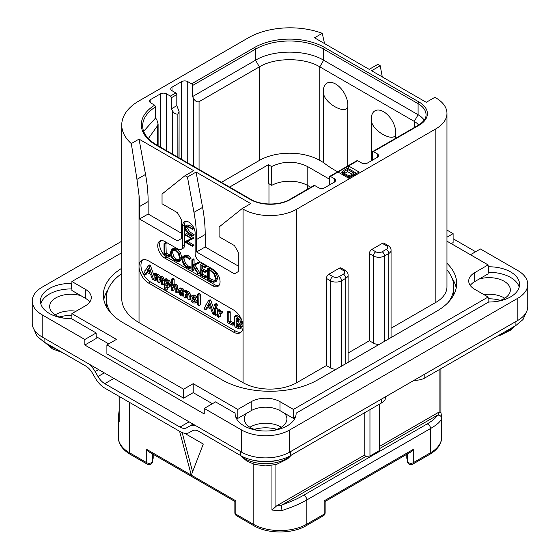 <?xml version="1.0" encoding="UTF-8"?>
<svg xmlns="http://www.w3.org/2000/svg" width="560" height="560" viewBox="0 0 560 560"><rect width="100%" height="100%" fill="white"/><g stroke="black" fill="none" stroke-linecap="round" stroke-linejoin="round"><path stroke-width="0.84" d="M42.168 314.853L42.168 337.001A33.908 19.572 180 0 1 32.235 323.162L32.235 301.014A33.908 19.572 0 0 0 42.168 314.853L84.84 339.493L96.159 332.962L96.159 338.499L84.84 345.03L204.239 413.959L204.239 408.422L241.64 430.017A33.908 19.572 0 0 0 289.59 430.017L517.832 298.242A33.908 19.572 0 0 0 527.765 284.403A33.908 19.572 0 0 0 517.832 270.557L480.431 248.969L470.456 254.723M42.168 337.001L241.64 452.165A33.908 19.572 180 0 0 289.59 452.165L517.832 320.39A33.908 19.572 180 0 0 527.765 306.551L527.765 284.403M281.316 427.252A21.294 12.292 0 0 0 280.672 426.86A21.294 12.292 0 0 0 249.914 427.252M504.763 298.242A21.294 12.292 0 0 0 504.119 297.857A21.294 12.292 0 0 0 483.931 294.616M76.069 311.227A21.294 12.292 0 0 0 55.237 314.853M475.636 251.734L453.103 238.721M519.197 287.168A30.513 17.619 0 0 0 488.663 272.321L488.663 266.784A30.513 17.619 180 0 1 519.575 284.403A30.513 17.619 180 0 1 488.663 302.015L296.128 413.175A30.513 17.619 180 0 1 296.128 413.406A30.513 17.619 180 0 1 265.615 431.025A30.513 17.619 180 0 1 235.102 413.406A30.513 17.619 180 0 1 235.102 413.175L215.558 401.891L204.239 408.422M488.663 266.784L488.103 266.462M296.128 413.637L296.128 413.175M235.102 413.637L235.102 413.175M71.897 288.61L71.337 288.932A30.513 17.619 0 0 0 40.803 303.779M488.663 272.321L488.103 271.999M80.878 295.68L71.897 290.493L71.897 281.519L85.323 289.275L85.323 298.242L80.878 295.68A21.294 12.292 0 0 0 49.644 306.551A21.294 12.292 0 0 0 55.881 315.238A21.294 12.292 0 0 0 63.952 318.164M96.159 336.616L108.724 343.868M71.897 318.948L71.897 313.635L116.487 339.381L106.897 344.918L106.897 353.885L183.617 398.181L193.207 392.644L212.387 403.718M235.837 417.256L237.804 418.39L237.804 409.423L251.23 401.667L251.23 410.641L237.804 418.39M246.785 413.203A21.294 12.292 0 0 0 244.321 418.943A21.294 12.292 0 0 0 250.558 427.637A21.294 12.292 0 0 0 258.636 430.556M272.594 430.556A21.294 12.292 0 0 0 286.909 418.943A21.294 12.292 0 0 0 284.445 413.203L280 410.641A20.342 11.746 0 0 0 251.23 410.641M295.393 417.256L293.426 418.39L284.445 413.203M496.048 301.553A21.294 12.292 0 0 0 510.356 289.94A21.294 12.292 0 0 0 504.119 281.246A21.294 12.292 0 0 0 479.122 279.069L474.677 281.631A20.342 11.746 0 0 0 470.26 285.453M446.964 241.157L488.103 264.915L488.103 273.882L479.122 279.069M451.276 243.649L453.103 242.599L453.103 233.632L446.964 230.083M71.337 288.932L71.337 283.395A30.513 17.619 180 0 0 40.425 301.014A30.513 17.619 180 0 0 71.337 318.626L96.159 332.962M71.897 283.073L71.337 283.395M121.744 241.227L42.168 287.168A33.908 19.572 0 0 0 32.235 301.014M84.84 339.493L84.84 345.03M121.744 252.742L71.897 281.519M446.964 237.174L453.103 233.632M488.103 264.915L474.677 272.664A20.342 11.746 0 0 0 468.72 280.966A20.342 11.746 0 0 0 474.677 289.275L488.103 297.024L488.103 302.344M293.426 418.39L293.426 409.423L488.103 297.024M293.426 409.423L280 401.667A20.342 11.746 0 0 0 251.23 401.667M193.207 392.644L193.207 383.677L237.804 409.423M106.897 344.918L183.617 389.214L183.617 398.181M183.617 389.214L193.207 383.677M71.897 313.635L85.323 305.886A20.342 11.746 0 0 0 91.28 297.577A20.342 11.746 0 0 0 85.323 289.275M89.74 302.064A20.342 11.746 0 0 0 85.323 298.242M446.964 263.284A67.809 39.151 180 0 1 456.659 283.458A67.809 39.151 180 0 1 436.8 311.143L317.884 379.799A67.809 39.151 180 0 1 221.977 379.799L123.2 322.77A67.809 39.151 180 0 1 103.341 295.085A67.809 39.151 180 0 1 121.744 268.268M456.211 287.945A67.809 39.151 0 0 0 452.186 278.439M107.814 290.073A67.809 39.151 0 0 0 103.789 299.572M446.964 269.78A67.809 39.151 180 0 1 453.782 286.895L453.782 292.432A67.809 39.151 180 0 1 453.635 295.022M106.365 306.656A67.809 39.151 180 0 1 106.218 304.059L106.218 298.522A67.809 39.151 180 0 1 121.744 273.588M324.541 43.575L322.252 33.327A58.996 34.062 0 0 0 248.353 37.793L139.027 100.912A58.996 34.062 0 0 0 121.744 124.999A58.996 34.062 0 0 0 131.299 143.577L139.027 139.111L193.69 170.674L185.059 175.658L187.453 177.044L196.084 172.06L250.747 203.616L242.116 208.6L243.075 209.153A37.975 21.924 0 0 0 296.786 209.153L296.786 382.676L326.417 365.568L330.442 367.899A7.868 4.543 180 0 0 336.196 369.222M111.622 313.838A67.809 39.151 180 0 1 106.218 298.522M296.786 382.676A37.975 21.924 180 0 1 243.075 382.676L139.027 322.602A58.996 34.062 180 0 1 121.744 298.522L121.744 124.999M326.417 365.568L326.417 278.418A3.388 1.96 -60 0 1 328.811 274.267L332.843 276.591A3.388 1.96 120 0 0 330.442 280.749L330.442 367.899M382.326 243.376A3.388 1.96 -60 0 1 384.02 243.208L388.052 245.532A3.388 1.96 -60 0 0 386.351 245.7L382.326 243.376L371.777 249.466L375.802 251.79A3.388 1.96 120 0 0 373.408 255.941L373.408 343.091L369.376 340.767L369.376 253.617A3.388 1.96 -60 0 1 371.777 249.466M348.089 353.059L369.376 340.767M339.36 268.177A3.388 1.96 -60 0 1 341.061 268.009L345.086 270.333A3.388 1.96 -60 0 0 343.392 270.501L339.36 268.177L328.811 274.267M296.786 209.153L435.841 128.87A37.975 21.924 0 0 0 446.964 113.365A37.975 21.924 0 0 0 435.841 97.867L434.882 97.314L426.251 102.298L371.588 70.735L380.219 65.751L377.818 64.365L369.187 69.349L314.524 37.793L322.252 33.327M391.055 328.251L435.841 302.393A37.975 21.924 180 0 0 446.964 286.895L446.964 113.365M453.782 286.895A67.809 39.151 180 0 1 448.378 302.211M375.802 251.79A4.473 2.583 0 0 0 382.137 251.79A3.388 1.96 60 0 1 384.531 255.941L388.752 253.505A7.868 4.543 0 0 0 391.055 250.292L391.055 337.442A7.868 4.543 180 0 1 391.055 337.554M326.417 278.418L330.442 280.749A7.868 4.543 0 0 0 341.565 280.749L345.786 278.313A7.868 4.543 0 0 0 348.089 275.1L348.089 362.25A7.868 4.543 180 0 1 348.089 362.362M379.162 344.421A7.868 4.543 180 0 1 373.408 343.091M382.27 76.902L380.219 65.751M338.023 172.06L348.572 178.15L359.121 172.06L348.572 165.97L330.442 176.435A1.358 0.784 -120 0 0 329.763 176.365A1.358 0.784 -120 0 0 329.483 176.988L329.483 184.961M329.763 176.365L357 160.643A1.358 0.784 -120 0 1 357.679 160.706L361.515 162.925A4.34 2.506 180 0 0 367.654 162.925L377.244 157.388A4.34 2.506 180 0 0 378.511 155.617A4.34 2.506 180 0 0 377.244 153.839L373.408 151.627A1.358 0.784 -120 0 0 372.729 151.557A1.358 0.784 -120 0 0 372.449 152.18L372.449 160.153M418.649 125.048A21.7 12.53 180 0 0 414.26 121.394L319.802 66.857C304.066 57.302 275.114 57.302 259.378 66.857L199.059 101.689C197.008 102.249 195.223 101.22 193.69 98.588L192.542 96.593L192.542 85.519A1.358 0.784 60 0 0 191.583 83.86L187.747 81.641L187.747 162.904M172.018 87.178L172.018 90.72A4.34 2.506 180 0 1 170.744 88.949A4.34 2.506 180 0 1 172.018 87.178L181.608 81.641A4.34 2.506 180 0 1 187.747 81.641M172.018 90.72L175.854 92.939A1.358 0.784 60 0 1 176.813 94.598L176.813 105.672L171.346 108.829L171.346 97.755L176.813 94.598M171.346 97.755A1.358 0.784 60 0 0 170.387 96.096L166.551 93.877L166.551 150.668M150.822 99.414L150.822 102.956A4.34 2.506 180 0 1 149.548 101.185A4.34 2.506 180 0 1 150.822 99.414L160.412 93.877A4.34 2.506 180 0 1 166.551 93.877M150.822 102.956L154.679 105.182L155.638 106.848L155.638 117.922L156.989 120.267L158.102 123.963L157.29 126.042L148.351 138.593M314.713 185.514L290.549 199.465A1.358 0.784 -120 0 0 289.87 199.395L314.041 185.444A1.358 0.784 -120 0 1 314.713 185.514L318.549 187.726A4.34 2.506 180 0 0 324.688 187.726L334.278 182.189A4.34 2.506 180 0 0 335.552 180.418A4.34 2.506 180 0 0 334.278 178.647L330.442 176.435M185.059 175.658L162.043 194.04L162.043 203.784L177.387 212.646L181.223 219.289L181.223 238.665L177.387 240.884L139.503 219.009L139.503 206.556A135.625 78.302 -120 0 0 139.027 195.216L136.955 179.375L145.53 174.426A135.625 78.302 60 0 1 148.134 201.572L148.134 214.025L181.223 233.128M145.53 174.426L139.027 139.111M139.503 219.009L148.134 214.025M242.116 208.6L219.1 226.989L219.1 236.726L234.444 245.588L238.28 252.231L238.28 271.607L234.444 273.826L196.567 251.958L196.567 239.498A135.625 78.302 -120 0 0 193.963 212.352L187.453 177.044M233.485 332.073L148.617 283.073A13.559 7.833 60 0 1 139.027 266.462A13.559 7.833 60 0 1 141.834 260.253A13.559 7.833 60 0 1 148.617 260.925L233.485 309.925A13.559 7.833 60 0 1 243.075 326.536A13.559 7.833 60 0 1 240.268 332.745A13.559 7.833 60 0 1 233.485 332.073L235.403 330.967A13.559 7.833 -120 0 0 241.157 332.073M160.881 240.646A10.171 5.873 -120 0 0 160.482 248.962A10.171 5.873 -120 0 0 166.838 257.047L164.92 258.153A10.171 5.873 60 0 1 158.277 249.193A10.171 5.873 60 0 1 159.831 241.045A10.171 5.873 60 0 1 164.92 241.549L177.863 249.018A6.783 3.913 -120 0 0 181.258 249.354A6.783 3.913 -120 0 0 182.658 246.253L182.658 225.764A8.813 5.089 60 0 1 184.485 221.732A8.813 5.089 60 0 1 191.282 224.091A8.813 5.089 60 0 1 195.125 232.96L195.125 253.449A6.783 3.913 -120 0 0 199.92 261.758L212.87 269.227A10.171 5.873 60 0 1 219.513 278.194A10.171 5.873 60 0 1 217.959 286.342A10.171 5.873 60 0 1 212.87 285.838L214.788 284.732A10.171 5.873 -120 0 0 218.82 285.635M164.92 258.153L212.87 285.838M193.963 212.352L202.594 207.368L196.084 172.06M202.594 207.368A135.625 78.302 60 0 1 205.198 234.514L205.198 246.974L196.567 251.958M238.28 266.07L205.198 246.974M136.955 179.375L131.299 143.577M142.863 259.819A13.559 7.833 -120 0 0 141.96 270.893A13.559 7.833 -120 0 0 150.535 281.967L164.759 290.178M165.487 290.598L235.403 330.967M153.986 275.471L150.465 265.65L149.898 264.985L149.408 265.195M150.465 265.65L149.023 266.483L148.456 265.818L147.966 266.028L145.586 270.291L144.935 270.557L145.082 271.194L143.822 273.588L144.571 274.785L146.384 274.12L147.28 272.573M162.477 284.823L162.729 281.092L162.099 278.607L160.888 277.396L158.942 277.48L157.248 275.296L155.393 275.345L154.273 273.889L153.986 279.727L155.134 280.791L156.569 279.965L156.828 276.794L155.393 277.62L156.051 276.57L157.122 276.507L157.64 277.991L157.64 281.729L158.319 282.695L160.489 281.666L160.489 278.95L159.047 279.783L159.964 278.6L160.755 278.607L161.315 280.126L161.315 283.738L161.938 284.69L164.171 283.703L164.171 280.259L163.534 277.781L162.323 276.57L160.377 276.647L158.683 274.463L156.828 274.512M156.828 274.484L155.715 273.056L153.986 274.211M156.828 276.794L156.961 276.43M160.489 278.95L160.692 278.572M170.17 286.559L168.728 287.385L169.876 284.767L167.902 281.155L166.789 280.896L165.823 281.449L165.823 280.553L164.633 279.482L164.626 290.003L165.109 290.479L165.823 290.262L165.823 287.189L168.441 287.581L169.876 286.748L171.311 283.941L169.337 280.329L168.231 280.07L167.258 280.623M167.258 280.49L166.572 278.733L164.402 279.811M165.606 290.584L167.258 289.436L167.258 287.847M178.01 290.388L177.338 285.509L176.092 284.256L174.153 284.48M174.153 284.375L174.153 279.293L173.005 278.257L171.297 279.433L171.297 289.695L171.99 290.703L172.711 290.479L172.711 287.588L173.656 286.405M172.48 290.801L174.153 289.646L174.377 286.293M177.8 291.97L176.498 292.719M184.037 294.854L183.778 295.197L183.442 293.762L181.986 293.594L181.146 292.74M182.098 292.551L182.602 291.522L182.189 290.185L180.81 288.904L178.815 288.96L177.94 291.172L180.523 295.596L182.336 296.023L182.406 295.022L180.551 294.42L179.382 292.25L181.321 292.733L183.911 291.326L183.911 297.094L184.604 297.983L185.325 297.801L185.325 294.805L186.172 293.692M183.981 291.158L183.624 289.352L182.252 288.071L180.25 288.127M190.624 297.185L189.952 292.901L188.706 291.641L186.767 291.809M186.767 291.725L186.599 290.71L185.64 290.227L183.911 291.354L185.164 291.543L185.325 292.642L187.264 292.474L188.51 293.734L189.182 296.268L188.923 300.09L190.589 298.998M185.094 298.088L186.767 296.968L186.928 293.601M197.526 299.145L196.84 297.22L194.859 295.19L192.997 295.064L191.387 296.009L190.519 298.081L191.289 300.986L193.207 302.925L195.237 303.002L196.161 300.916L195.398 298.046L193.417 296.023L191.387 296.009M196.546 302.246L197.526 300.874M198.688 305.844L200.382 304.661L200.382 294.469L199.234 293.412L197.526 294.546L197.526 304.759L198.688 305.844L198.94 295.302L198.303 294.322L197.526 294.546M214.382 310.359L210.854 300.517L210.28 299.852L209.797 300.062M210.854 300.517L209.412 301.343L208.845 300.678L208.355 300.888L205.968 305.158L205.317 305.424L205.471 306.054L204.211 308.448L204.96 309.652L206.773 308.98L207.662 307.44M215.761 306.53L217.462 305.193L217.203 305.697L217.462 305.193L216.573 303.751L215.957 303.681L214.249 304.997L215.131 306.425L215.761 306.53L215.761 305.214L215.131 304.584L214.249 304.997M215.586 315.504L215.796 309.281L215.019 308.266L214.382 308.602L214.606 314.93L215.586 315.504L217.238 314.314L217.238 308.448L216.454 307.44L215.817 307.776M222.299 312.704L222.887 312.368L222.243 311.227L220.36 311.297M220.36 311.227L220.269 310.114L219.226 309.533L217.504 310.681L217.504 316.309L218.645 317.338L218.925 313.901L219.681 313.271L221.452 313.201L220.808 312.053L218.925 312.123L218.834 310.947L217.784 310.366L217.504 310.681M218.645 317.338L220.36 316.225L220.36 313.313M233.947 324.31L234.556 324.037L233.947 322.938L230.216 321.146L230.216 312.158L229.544 311.108L227.332 312.186L227.255 321.923L227.899 322.882L232.512 325.143L233.121 324.87L232.512 323.764L228.774 321.979L228.774 312.984L228.102 311.941L227.332 312.186M240.212 328.783L240.905 327.11L240.226 325.073L238.966 323.498L240.023 323.225L240.548 322.063L239.694 319.438L237.202 317.177L235.144 316.183L234.507 316.463L234.759 326.137L235.368 327.145L239.309 328.965L241.654 327.95L242.347 326.284L241.668 324.24L240.401 322.672M241.458 322.399L239.799 323.386L241.458 322.399L241.948 320.67M241.136 318.605L238.637 316.344L236.586 315.357L235.949 315.63M144.949 274.946L146.482 272.16L150.64 274.337L152.11 278.614L152.705 279.356L153.524 279.251L149.023 266.483M153.272 279.496L153.986 278.985M146.384 274.12L145.047 274.89M145.663 270.151L144.935 270.557M149.898 264.985L147.966 266.028M150.059 272.671L146.986 271.054L148.526 268.212L150.059 272.671M149.394 270.732L148.428 270.228L146.986 271.054M148.428 270.228L148.911 269.332M158.816 282.8L159.047 279.783M155.134 280.791L155.393 277.62M157.059 274.358L155.393 275.345M160.65 276.458L158.942 277.48M168.231 280.07L165.823 281.449M167.776 285.859L166.264 286.16L165.823 285.474L165.823 283.64L166.621 282.639L167.86 282.478L168.427 283.969L167.37 286.195M168.056 285.474L167.258 284.641L167.517 282.359M167.258 284.641L165.823 285.474M167.258 282.814L165.823 283.64M173.775 286.342L174.531 286.363L175.154 287.987L175.154 291.676L176.358 292.803L176.568 288.988L175.896 286.342L174.65 285.089L172.711 285.313L172.711 280.126L172.039 279.146L171.297 279.433M176.358 292.803L177.961 291.676M174.153 286.762L172.711 287.588M174.566 284.137L172.711 285.313M182.336 296.023L183.911 294.931M180.488 287.966L178.815 288.96M180.229 289.975L181.16 290.486L180.747 291.424L179.452 291.291L180.054 290.045M181.251 290.808L181.062 291.235M181.202 290.591L180.929 290.192M180.887 290.465L179.452 291.291M186.277 293.636L187.145 293.699L187.768 295.295L187.768 299.012L188.923 300.09M186.767 293.972L185.325 294.805M187.138 291.508L185.325 292.642M194.271 301.483L193.235 301.595L192.297 300.538L191.961 298.9L192.374 297.535L193.417 297.388L194.719 300.083L194.068 301.644M194.677 300.762L193.739 299.705L193.466 297.416M205.331 309.813L206.871 307.02L211.029 309.204L212.499 313.481L213.094 314.223L213.913 314.118L209.412 301.343M213.654 314.363L214.382 313.845M206.773 308.98L205.436 309.75M206.045 305.018L205.317 305.424M210.28 299.852L208.355 300.888M210.441 307.538L207.375 305.921L208.915 303.072L210.441 307.538M209.776 305.599L208.81 305.088L207.375 305.921M208.81 305.088L209.293 304.192M216.454 307.44L214.382 308.602M220.857 313.537L222.887 312.368M220.045 313.257L218.925 313.901L219.681 313.271M220.269 310.114L218.834 310.947M220.661 311.059L218.925 312.123M232.512 325.143L234.556 324.037M230.216 321.146L228.774 321.979M236.586 315.357L234.507 316.463M239.078 321.195L238.357 322.175L236.201 321.342L236.201 317.933L238.238 319.347L239.078 321.195M239.421 326.284L238.518 327.334L236.201 326.172L236.201 322.672L238.595 324.394L239.421 326.284M239.022 327.222L239.33 326.865M239.078 321.258L237.643 320.516L237.643 318.773M237.643 320.516L236.201 321.342M239.953 326.501L237.643 325.339L237.643 323.491M237.643 325.339L236.201 326.172M185.549 221.361A8.813 5.089 -120 0 0 184.576 224.658L184.576 245.147A6.783 3.913 60 0 1 183.176 248.248L181.258 249.354M166.838 257.047L214.788 284.732M168.84 256.788L170.569 255.857L170.296 255.129L166.215 253.218L165.9 242.809L164.031 243.726L164.059 254.345L169.127 256.683L168.861 255.955L164.78 254.051L164.78 244.125L164.031 243.726M178.843 261.541L180.271 258.146L178.983 253.428L175.329 249.816L171.675 249.361L170.338 252.721L171.626 257.467L174.972 260.834L178.843 261.541L180.397 260.645L181.713 257.32L180.418 252.602L176.771 248.99L173.11 248.528L171.787 249.298M171.675 249.361L173.11 248.528M189.413 268.611L189.28 267.68L187.005 266.994L183.953 263.921L182.518 259.532L183.722 256.823L186.781 257.208L189.266 259.336L191.065 258.216L189.623 259.049L186.781 256.445L183.148 255.976L181.72 259.07L183.372 264.159L187.005 267.778L189.413 268.611L190.855 267.778L190.988 267.162L188.44 266.168L185.388 263.088L183.953 258.699L184.506 256.571M191.065 258.216L188.216 255.612L184.471 255.206M199.871 272.986L198.436 273.819L193.417 265.615L199.22 262.864L199.038 262.038L192.64 265.069L192.64 260.421L191.898 259.945L191.898 270.179L192.64 270.515L192.64 265.468L198.072 273.973L199.871 272.986L194.859 264.782M194.082 264.243L194.082 259.595L193.683 259L191.898 259.945M192.283 270.662L194.082 269.689L193.718 269.829L194.082 267.708M202.517 274.19L201.082 275.023L201.082 270.438L204.883 272.265L206.619 271.39L206.332 270.676L202.517 268.807L201.082 269.64L201.082 265.643L204.799 267.533L206.535 266.574L206.206 265.874L201.824 263.683L200.144 264.621L200.263 275.086L205.135 277.746L206.871 276.78L206.626 276.115L202.517 274.19L202.517 271.124M202.517 268.807L202.517 266.378M215.047 281.946L216.482 281.12L217.77 277.921L216.069 273.084L212.156 269.465L209.601 267.876L207.326 268.744L207.676 279.489L210.245 281.197L213.738 282.268L215.047 281.946L216.335 278.754L214.634 273.917L210.714 270.298L208.159 268.709L207.27 268.961M207.676 268.814L209.111 267.981M194.089 234.472L192.647 235.305L188.223 232.603L185.465 228.165L186.074 226.464L188.097 226.877L192.619 229.166L187.929 226.093L185.85 225.61L184.926 227.794L185.969 231.266L188.111 233.226L192.521 235.774L194.145 234.738L189.665 231.77L186.907 227.339L187.005 226.401M192.444 229.383L193.879 228.557L193.851 227.85M192.409 228.676L193.844 227.85L189.371 225.26L186.963 224.973M192.409 246.337L192.367 245.623L186.144 242.032L194.166 238.084L192.731 238.917L185.227 234.367L185.269 235.081L191.548 238.707L185.024 241.661L185.066 242.102L192.409 246.337L194.026 245.315L187.754 241.304M194.166 238.084L186.662 233.534L185.017 234.507M191.373 238.602L184.891 241.829M166.215 253.218L164.78 254.051M170.114 255.038L168.679 255.871M172.41 250.145L175.329 250.6L178.409 253.666L179.48 257.698L178.29 260.652L175.028 260.085L172.2 257.208L171.122 253.12L172.326 250.194M178.955 260.036L176.463 259.252L173.635 256.375L172.564 252.287L173.131 249.942M190.988 267.162L189.553 267.988M199.038 262.038L192.64 265.069M199.29 262.332L197.855 263.165L197.603 262.871M197.778 263.697L197.855 263.165M199.22 262.864L197.967 263.585M205.135 277.746L205.184 276.948L201.082 275.023M206.003 265.769L204.561 266.602L200.144 264.621M206.206 265.874L204.561 266.602M206.437 266.168L204.995 267.001L204.764 266.7M204.799 267.533L204.995 267.001M204.883 272.265L204.897 271.502L201.082 269.64M206.416 276.01L204.974 276.843M209.601 267.876L208.159 268.709M209.818 268.044L208.376 268.877M209.867 268.303L208.425 269.136M215.544 278.341L214.424 281.092L213.409 281.372L210.084 280.364L208.418 279.23L208.418 269.836L210.791 271.075L213.836 273.833L215.544 278.341M215.033 280.525L211.526 279.531L209.86 278.397L209.86 270.557M209.86 278.397L208.418 279.23M192.521 235.774L192.647 235.305M357.679 160.706L348.572 165.97L348.572 168.735M342.23 172.396L340.417 173.439M337.68 171.794A108.5 62.643 180 0 1 323.533 162.589L319.802 160.433A42.721 24.668 0 0 0 259.378 160.433L221.417 182.35M229.621 187.082L268.394 164.696L271.607 166.551L271.754 185.353L268.394 183.407L268.394 164.696M271.607 166.551C283.745 160.748 295.806 160.79 307.811 166.684L329.483 179.2M177.961 157.262L177.863 113.925C175.819 114.485 174.027 113.456 172.494 110.824L171.346 108.829M177.961 113.869L179.074 111.405L176.813 105.672M192.542 96.593L255.542 60.214C273.273 49.441 305.907 49.441 323.638 60.214L418.096 114.751A27.125 15.659 180 0 1 424.2 120.155M347.718 107.268C344.631 114.604 324.338 102.865 323.533 93.303A17.304 9.989 60 0 1 323.386 91.077A17.304 9.989 60 0 1 335.622 84.014A17.304 9.989 60 0 1 347.858 105.203A17.304 9.989 60 0 1 347.718 107.268L347.718 166.005M323.533 93.303L323.533 162.589M395.668 138.32L395.668 134.953A17.304 9.989 -120 0 0 395.808 132.888A17.304 9.989 -120 0 0 383.572 111.699A17.304 9.989 -120 0 0 371.336 118.762A17.304 9.989 -120 0 0 371.483 120.988L371.483 160.713M395.668 134.953C392.588 142.282 372.302 130.571 371.483 120.988M143.661 131.285L155.638 117.922M307.811 166.684L307.811 185.57A25.767 14.875 0 0 0 271.754 185.353M307.811 185.57L310.814 187.306M407.484 458.752L406.805 458.311L406.805 454.293M407.484 453.901L407.484 461.321A3.388 3.388 0 0 0 412.573 464.254A3.388 1.96 -120 0 0 413.273 462.7A3.388 1.96 180 0 1 409.577 463.127A3.388 1.96 180 0 1 407.484 461.321M413.273 449.414L410.879 451.948L325.136 501.445L325.136 512.778A3.388 1.96 180 0 1 324.142 514.164L324.142 500.878C325.458 501.634 325.458 501.634 324.142 500.878C325.458 501.634 325.458 501.634 324.142 500.878L413.273 449.414L413.273 462.7L430.563 452.718L430.563 428.505L306.852 499.926C300.272 503.734 291.998 507.255 282.03 510.489A37.975 21.924 180 0 1 271.95 510.027L271.95 465.409M179.599 431.298L191.289 475.146L235.858 500.878C234.542 501.634 234.542 501.634 235.858 500.878C234.542 501.634 234.542 501.634 235.858 500.878L235.858 514.164A3.388 1.96 180 0 1 234.864 512.778A3.388 3.388 0 0 0 236.558 515.718A3.388 1.96 -60 0 1 235.858 514.164L253.148 524.146L253.148 463.953M234.864 512.778L234.864 501.445L149.121 451.948L146.727 449.414L191.289 475.146L203.28 444.038L184.562 433.23M192.598 471.751L182.147 432.565M152.516 461.321A3.388 1.96 180 0 1 150.423 463.127A3.388 1.96 180 0 1 146.727 462.7A3.388 1.96 -60 0 0 147.427 464.254A3.388 3.388 0 0 0 152.516 461.321L152.516 453.901M152.516 458.752L153.195 458.311L153.195 454.293M119.098 396.368L119.175 421.82A37.975 21.924 180 0 1 118.314 417.172A37.975 21.924 180 0 1 118.37 416.003M119.098 414.512L118.37 415.877M193.06 424.116L189.609 426.111A18.984 10.962 -120 0 1 195.545 425.551M52.381 346.773L44.086 342.083L36.96 336.126L33.852 329.133M52.374 346.773L85.666 365.988A13.559 7.833 60 0 1 92.449 373.149L95.298 378.084A18.984 10.962 -120 0 0 104.79 388.108L179.977 431.515A18.984 10.962 -120 0 0 189.469 432.453L192.318 430.808A13.559 7.833 60 0 1 199.101 431.48L240.681 455.588L240.681 451.612M89.222 364.168A18.984 10.962 -120 0 1 95.158 371.581L98.007 376.516A13.559 7.833 60 0 0 104.79 383.677L179.977 427.084A13.559 7.833 60 0 0 186.76 427.756L189.609 426.111M240.681 455.588C253.659 463.393 277.571 463.393 290.549 455.588L381.654 402.892L381.654 399.014M385.63 396.718L385.63 397.355A13.559 7.833 180 0 1 381.654 402.892M424.809 374.094L424.809 377.972A13.559 7.833 180 0 1 414.162 380.24M424.809 377.972L515.914 325.472L515.914 321.496M192.318 430.808L189.469 432.453M526.148 312.522L523.04 319.515L515.914 325.472M426.965 424.032C432.656 420.756 435.988 417.907 436.961 415.471L438.277 415.114C440.321 415.352 441.441 416.43 441.63 418.348C440.853 421.316 437.164 424.697 430.563 428.505A3.388 1.96 -120 0 0 426.965 424.032L303.254 495.453C297.605 498.729 290.465 501.921 281.848 505.029L281.225 505.785L282.03 510.489M364.203 412.965L364.203 455.266L366.121 456.372L281.848 505.029M366.121 456.372L369.957 456.029L369.957 409.64M379.547 404.11L379.547 450.499L369.957 456.029M436.961 415.471L379.547 448.623M364.203 455.266L276.829 505.715L271.95 510.027M306.152 525.7C292.362 534.044 267.638 534.044 253.848 525.7A3.388 1.96 -60 0 1 253.148 524.146A37.975 21.924 180 0 0 306.852 524.146A3.388 1.96 -120 0 1 306.152 525.7L323.442 515.718A3.388 1.96 -120 0 0 324.142 514.164L306.852 524.146L306.852 499.926A3.388 1.96 -120 0 0 303.254 495.453M379.547 446.411L438.151 412.573L439.908 412.062L440.825 412.531M441.686 437.22C441.546 443.954 437.598 449.638 429.863 454.272A3.388 1.96 -120 0 0 430.563 452.718A37.975 21.924 180 0 0 441.686 437.22L441.686 417.172L440.895 412.349L440.902 368.683M356.72 173.439L347.613 168.182L343.294 170.674L342.23 171.927L342.615 173.397L347.207 176.05L350.84 176.071L356.244 173.166L356.244 173.719M342.23 171.927L342.23 174.489M351.925 176.211L351.925 175.658M350.84 176.834L350.84 176.071M349.755 177.464L349.755 176.274M348.299 177.996L348.299 176.267M347.207 177.366L347.207 176.05M346.108 176.729L346.108 175.623M343.357 175.14L343.357 174.034M342.615 174.713L342.615 173.397M342.244 174.496L342.244 172.767M354.06 173.152L350.826 175.021L349.013 175.427L347.186 175L344.435 173.411L343.686 172.354L344.393 171.311L347.634 169.442L354.06 173.152M344.519 173.453L347.634 171.654L352.142 174.258M343.861 172.83L343.861 171.829M344.393 173.369L344.393 171.311M347.634 171.654L347.634 169.442M241.64 430.017L241.64 452.165M289.59 430.017L289.59 452.165M517.832 298.242L517.832 320.39M474.677 272.664L474.677 281.631M280 401.667L280 410.641M435.841 128.87L435.841 302.393M332.843 276.591A4.473 2.583 0 0 0 339.171 276.591A3.388 1.96 60 0 1 341.565 280.749L341.565 366.121M339.171 276.591L343.392 274.155A3.388 1.96 60 0 1 345.786 278.313L345.786 363.685M369.376 253.617L373.408 255.941A7.868 4.543 0 0 0 384.531 255.941L384.531 341.32M382.137 251.79L386.351 249.354A3.388 1.96 60 0 1 388.752 253.505L388.752 338.884M343.392 274.155A4.473 2.583 0 0 0 343.392 270.501M386.351 249.354A4.473 2.583 0 0 0 386.351 245.7M191.583 83.86L254.583 47.481A49.504 28.581 180 0 1 324.597 47.481L419.055 102.018A28.483 16.443 180 0 1 419.055 125.272L373.408 151.627M170.387 96.096L175.854 92.939M290.549 199.465A28.483 16.443 180 0 1 250.271 199.465L155.806 144.928A49.504 28.581 180 0 1 154.679 105.182M139.503 206.556L148.134 201.572M243.075 209.153L243.075 382.676M139.027 322.602L139.027 195.216M196.567 239.498L205.198 234.514M148.617 283.073L150.535 281.967M153.986 278.376L153.412 278.712M164.171 280.259L162.729 281.092M160.258 281.974L158.991 282.702M156.219 273.154L154.777 273.98M156.828 274.064L155.393 274.897M158.683 274.463L157.248 275.296M162.323 276.57L160.888 277.396M163.534 277.781L162.099 278.607M169.337 280.329L167.902 281.155M171.297 283.948L169.876 284.767M167.041 289.751L165.746 290.5M166.572 278.733L165.137 279.559M167.258 279.72L165.823 280.553M167.699 285.327L166.264 286.16M178.01 288.155L176.568 288.988M173.922 289.968L172.641 290.71M173.481 278.313L172.039 279.146M174.153 279.293L172.711 280.126M176.092 284.256L174.65 285.089M177.338 285.509L175.896 286.342M183.848 294.196L182.406 295.022M182.252 288.071L180.81 288.904M183.624 289.352L182.189 290.185M184.037 290.696L182.602 291.522M181.181 292.789L179.739 293.622M181.986 293.594L180.551 294.42M182.938 293.79L181.503 294.623M183.442 293.762L182.007 294.595M190.624 295.442L189.182 296.268M186.536 297.255L185.269 297.99M186.158 290.346L184.716 291.179M186.599 290.71L185.164 291.543M186.767 291.298L185.325 292.124M188.706 291.641L187.264 292.474M189.952 292.901L188.51 293.734M196.84 297.22L195.398 298.046M197.526 300.132L196.161 300.916M194.859 295.19L193.417 296.023M194.642 300.776L193.235 301.595M193.739 299.705L192.297 300.538M193.403 298.067L191.961 298.9M200.382 294.469L198.94 295.302M200.123 305.018L198.87 305.739M199.745 293.489L198.303 294.322M214.382 313.236L213.801 313.572M217.196 304.388L215.761 305.214M217.203 305.697L215.852 306.474M216.573 303.751L215.131 304.584M217.238 308.448L215.796 309.281M217.028 314.678L215.691 315.448M216.986 307.881L215.544 308.714M222.243 311.227L220.808 312.053M219.737 309.652L218.295 310.485M220.36 310.59L218.925 311.423M234.367 323.407L232.925 324.24M229.544 311.108L228.102 311.941M230.104 311.619L228.662 312.445M230.216 312.158L228.774 312.984M233.751 322.84L232.316 323.666M233.947 322.938L232.512 323.764M241.668 324.24L240.226 325.073M242.347 326.284L240.905 327.11M238.637 316.344L237.202 317.177M241.087 318.633L239.694 319.438M241.99 321.23L240.548 322.063M238.595 321.034L237.16 321.867M238.735 326.13L237.293 326.956M184.576 245.147L182.658 246.253M182.658 225.764L184.576 224.658M170.296 255.129L168.861 255.955M166.215 243.292L164.78 244.125M180.418 252.602L178.983 253.428M181.713 257.32L180.271 258.146M176.771 248.99L175.329 249.816M176.463 259.252L175.028 260.085M173.635 256.375L172.2 257.208M172.564 252.287L171.122 253.12M188.216 255.612L186.781 256.445M190.799 257.719L189.357 258.545M183.953 258.699L182.518 259.532M185.388 263.088L183.953 263.921M188.44 266.168L187.005 266.994M190.323 266.798L188.888 267.631M190.715 266.847L189.28 267.68M199.787 272.615L198.345 273.448M194.082 259.595L192.64 260.421M198.709 262.08L197.267 262.906M197.148 268.31L195.713 269.143M206.626 276.115L205.184 276.948M205.758 265.664L204.316 266.49M206.164 270.592L204.722 271.425M206.332 270.676L204.897 271.502M206.514 276.059L205.079 276.892M216.069 273.084L214.634 273.917M217.77 277.921L216.335 278.754M212.156 269.465L210.714 270.298M214.844 280.539L213.409 281.372M211.526 279.531L210.084 280.364M193.956 234.941L192.703 235.662M189.371 225.26L187.929 226.093M193.879 228.557L192.612 229.285M186.907 227.339L185.465 228.165M189.665 231.77L188.223 232.603M193.914 234.227L192.479 235.06M193.851 245.511L192.584 246.239M193.998 237.769L192.563 238.602M193.809 244.797L192.367 245.623M334.278 178.647L334.278 182.189M172.494 110.824L172.494 154.105M177.863 113.925L177.863 157.206M181.608 81.641L181.608 159.362M193.69 98.588L193.69 166.341M199.059 101.689L199.059 169.442M259.378 160.433L259.378 66.857L255.542 60.214L255.542 49.14A48.146 27.797 180 0 1 323.638 49.14L418.096 103.677A27.125 15.659 180 0 1 426.041 114.751C426.006 116.2 426.223 120.141 418.376 125.202L372.729 151.557M192.542 85.519L255.542 49.14A1.358 0.784 60 0 0 254.583 47.481M324.597 47.481A1.358 0.784 120 0 0 323.638 49.14L323.638 60.214L319.802 66.857L319.802 160.433M419.055 102.018A1.358 0.784 120 0 0 418.096 103.677L418.096 114.751L414.26 121.394L414.26 127.582M419.055 125.272A1.358 0.784 -120 0 0 418.376 125.202M377.244 153.839L377.244 157.388M160.412 93.877L160.412 147.126M157.29 145.32L157.29 126.042M250.271 199.465A1.358 0.784 -60 0 1 250.95 199.395L156.485 144.858L151.711 141.645C145.621 136.633 142.604 131.362 142.667 125.825A48.146 27.797 180 0 1 155.638 106.848M155.806 144.928A1.358 0.784 -60 0 1 156.485 144.858M268.968 204.008L268.968 183.743M307.335 189.315L307.335 185.297M146.727 449.414L146.727 462.7L129.437 452.718L129.437 402.332M119.175 396.41L119.175 421.82M147.427 464.254L130.137 454.272A3.388 1.96 -60 0 1 129.437 452.718A37.975 21.924 180 0 1 118.314 437.22L118.314 417.172L119.098 410.949M44.086 342.083L44.086 338.107M95.158 371.581L98.609 369.586M179.977 427.084L189.084 421.827M104.79 383.677L113.897 378.413M98.007 376.516L104.307 372.876M279.16 459.942A30.506 17.612 180 0 1 252.07 459.942M290.619 455.553A29.176 16.849 180 0 1 244.979 458.78A29.176 16.849 180 0 1 240.611 455.553M290.549 455.588L290.549 451.612M488.103 298.816A25.466 14.7 180 0 1 500.402 300.342M514.066 326.543A29.176 16.849 180 0 1 503.671 332.444M254.275 429.352A25.466 14.7 180 0 1 276.955 429.352M441.686 417.172A37.975 21.924 180 0 1 441.63 418.348M281.225 505.785A34.587 19.964 180 0 1 276.829 505.715M275.065 507.227L275.065 464.8M439.908 369.257L439.908 412.062M438.151 412.573A34.587 19.964 180 0 1 438.277 415.114M59.598 316.953A25.466 14.7 180 0 1 71.897 315.427M56.329 349.055A29.176 16.849 180 0 1 50.302 346.381A29.176 16.849 180 0 1 45.934 343.154M348.089 275.1C348.166 273.315 347.165 271.726 345.086 270.333M391.055 250.292C391.132 248.514 390.131 246.925 388.052 245.532M153.419 279.447L153.986 279.118M144.998 274.932L146.433 274.099M145.068 270.221L145.894 269.745M148.169 265.804L149.604 264.971M162.61 284.781L164.045 283.948M158.921 282.765L160.356 281.932M155.267 280.749L156.702 279.923M154.133 273.938L155.568 273.105M165.683 290.556L167.125 289.723M164.556 279.517L165.998 278.684M166.25 281.071L167.685 280.238M176.442 292.768L177.877 291.942M172.571 290.766L174.013 289.933M171.465 279.132L172.9 278.306M182.469 295.988L183.911 295.155M189.063 300.041L190.498 299.215M185.199 298.046L186.634 297.22M184.037 291.109L185.472 290.276M198.793 305.802L200.228 304.976M197.666 294.294L199.101 293.461M213.808 314.314L214.382 313.978M205.387 309.799L206.822 308.966M205.457 305.081L206.276 304.605M208.551 300.664L209.993 299.838M215.81 306.502L217.245 305.676M214.487 304.528L215.922 303.695M215.642 315.483L217.084 314.65M214.536 308.168L215.971 307.342M221.305 313.621L222.747 312.788M218.799 317.296L220.241 316.463M217.637 310.415L219.079 309.582M232.988 325.22L234.423 324.387M227.486 311.857L228.921 311.024M234.647 316.155L236.082 315.322M169.071 256.83L170.513 255.997M164.101 243.551L165.543 242.718M189.567 268.583L191.009 267.75M192.563 270.725L194.005 269.892M191.961 259.763L193.403 258.937M197.89 263.641L199.332 262.808M205.366 277.781L206.801 276.948M200.193 264.481L201.635 263.655M205.03 267.575L206.472 266.749M205.135 272.314L206.577 271.488M207.319 268.751L208.754 267.918M207.746 268.667L209.188 267.834M192.556 229.404L193.998 228.571M192.64 235.788L194.082 234.955M184.982 241.682L186.424 240.849M185.073 234.339L186.508 233.506M192.528 246.358L193.963 245.525M179.074 157.899L179.074 111.405M158.102 145.796L158.102 123.963M289.87 199.395C280.063 205.513 260.757 205.513 250.95 199.395M130.137 454.272C122.402 449.638 118.454 443.954 118.314 437.22M291.354 455.126L287.602 458.892L276.493 464.436L265.496 465.892L254.926 464.485L247.107 461.272L239.876 455.126M514.801 326.123L511.056 329.889L499.947 335.426L497.455 336.035M253.848 525.7L236.558 515.718M323.442 515.718A3.388 3.388 0 0 0 325.136 512.778M429.863 454.272L412.573 464.254M62.545 352.646L52.43 348.873L45.199 342.734"/></g></svg>
